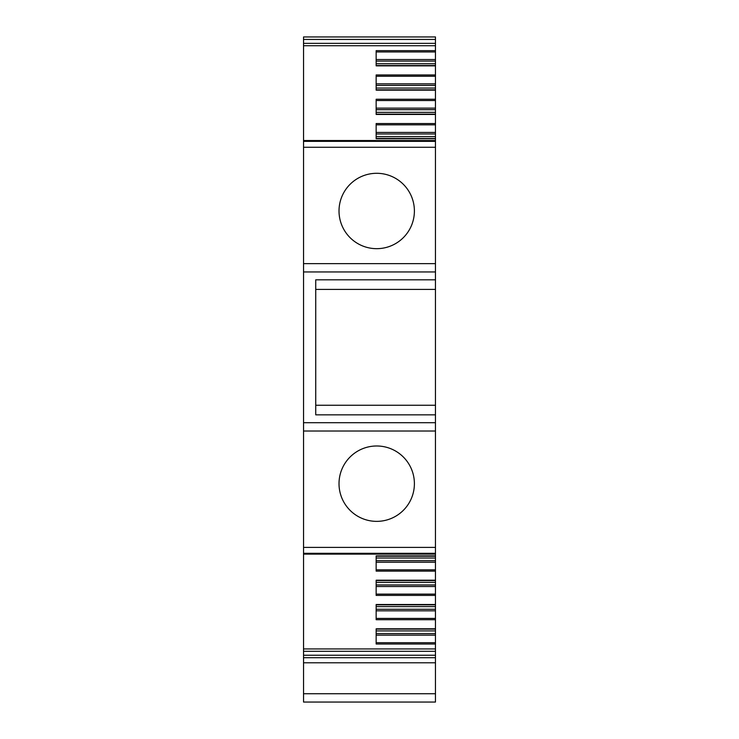 <?xml version="1.0" encoding="UTF-8"?>
<svg xmlns="http://www.w3.org/2000/svg" width="739" height="739" viewBox="0 0 739 739"><rect width="100%" height="100%" fill="white"/><g stroke="black" fill="none" stroke-linecap="round" stroke-linejoin="round"><path stroke-width="1.11" d="M435.456 657.71L303.544 657.71L303.544 655.234L435.456 655.234L435.456 702.05L303.544 702.05L303.544 657.71M435.456 39.426L435.456 36.95L303.544 36.95L435.456 36.95L303.544 36.95L303.544 39.426L435.456 39.426L435.456 45.716L303.544 45.716L303.544 141.361L435.456 141.361L435.456 271.952L303.544 271.952L303.544 263.638L435.456 263.638M303.544 39.426L303.544 45.716M435.456 45.716L435.456 50.649L376.151 50.649L376.151 65.854L435.456 65.854L435.456 74.953L376.151 74.953L376.151 90.158L435.456 90.158L435.456 99.248L376.151 99.248L376.151 114.453L435.456 114.453L435.456 123.552L376.151 123.552L376.151 138.756L435.456 138.756L435.456 141.361M303.544 141.361L303.544 263.638M435.456 279.813L315.738 279.813L315.738 414.847L435.456 414.847L435.456 271.952M435.456 414.847L435.456 422.708L303.544 422.708L303.544 271.952M303.544 422.708L303.544 553.299L435.456 553.299L435.456 556.107M435.456 422.708L435.456 553.299M303.544 553.299L303.544 655.234M435.456 630.921L376.151 630.921L376.151 629.12L435.456 629.12L435.456 644.011L376.151 644.011L376.151 628.806L435.456 628.806L435.456 619.707L376.151 619.707L376.151 604.502L435.456 604.502L435.456 595.412L376.151 595.412L376.151 580.207L435.456 580.207L435.456 571.108L376.151 571.108L376.151 555.904L435.456 555.904M435.456 644.011L435.456 648.944L303.544 648.944M435.456 648.944L435.456 655.234M435.456 63.739L376.151 63.739L376.151 65.54L435.456 65.54L435.456 50.649M435.456 59.526L376.151 59.526M435.456 61.097L376.151 61.097M435.456 88.043L376.151 88.043L376.151 89.835L435.456 89.835L435.456 74.953M435.456 83.83L376.151 83.83M435.456 85.391L376.151 85.391M435.456 112.337L376.151 112.337L376.151 114.139L435.456 114.139L435.456 99.248M435.456 108.125L376.151 108.125M435.456 109.695L376.151 109.695M435.456 138.756L435.456 123.552M435.456 132.429L376.151 132.429M435.456 133.99L376.151 133.99M435.456 136.641L376.151 136.641L376.151 138.433L435.456 138.553M315.738 289.411L435.456 289.411M315.738 405.249L435.456 405.249M376.151 556.227L376.151 558.019L435.456 558.019L435.456 556.227L376.151 556.227M435.456 571.108L435.456 558.019M435.456 560.67L376.151 560.67M435.456 562.231L376.151 562.231M376.151 580.521L376.151 582.323L435.456 582.323L435.456 580.521L376.151 580.521M435.456 595.412L435.456 582.323M435.456 584.965L376.151 584.965M435.456 586.535L376.151 586.535M376.151 604.825L376.151 606.617L435.456 606.617L435.456 604.825L376.151 604.825M435.456 619.707L435.456 606.617M435.456 609.269L376.151 609.269M435.456 610.83L376.151 610.83M435.456 633.563L376.151 633.563M435.456 635.134L376.151 635.134M376.705 521.364A37.689 37.689 0 0 1 339.016 483.675A37.689 37.689 0 0 1 376.705 445.986A37.689 37.689 0 0 1 414.394 483.675A37.689 37.689 0 0 1 376.705 521.364M376.705 248.673A37.689 37.689 0 0 1 339.016 210.984A37.689 37.689 0 0 1 376.705 173.295A37.689 37.689 0 0 1 414.394 210.984A37.689 37.689 0 0 1 376.705 248.673M303.544 43.361L435.456 43.361M303.544 147.273L435.456 147.273M303.544 431.022L435.456 431.022M303.544 547.387L435.456 547.387M435.456 651.299L303.544 651.299M303.544 662.8L435.456 662.8M303.544 693.736L435.456 693.736M435.456 51.942L376.151 51.942M435.456 76.237L376.151 76.237M435.456 100.532L376.151 100.532M435.456 124.836L376.151 124.836M435.456 569.824L376.151 569.824M435.456 594.128L376.151 594.128M435.456 618.423L376.151 618.423M435.456 642.718L376.151 642.718M303.544 140.53L435.456 140.53M303.544 554.13L435.456 554.13"/></g></svg>
